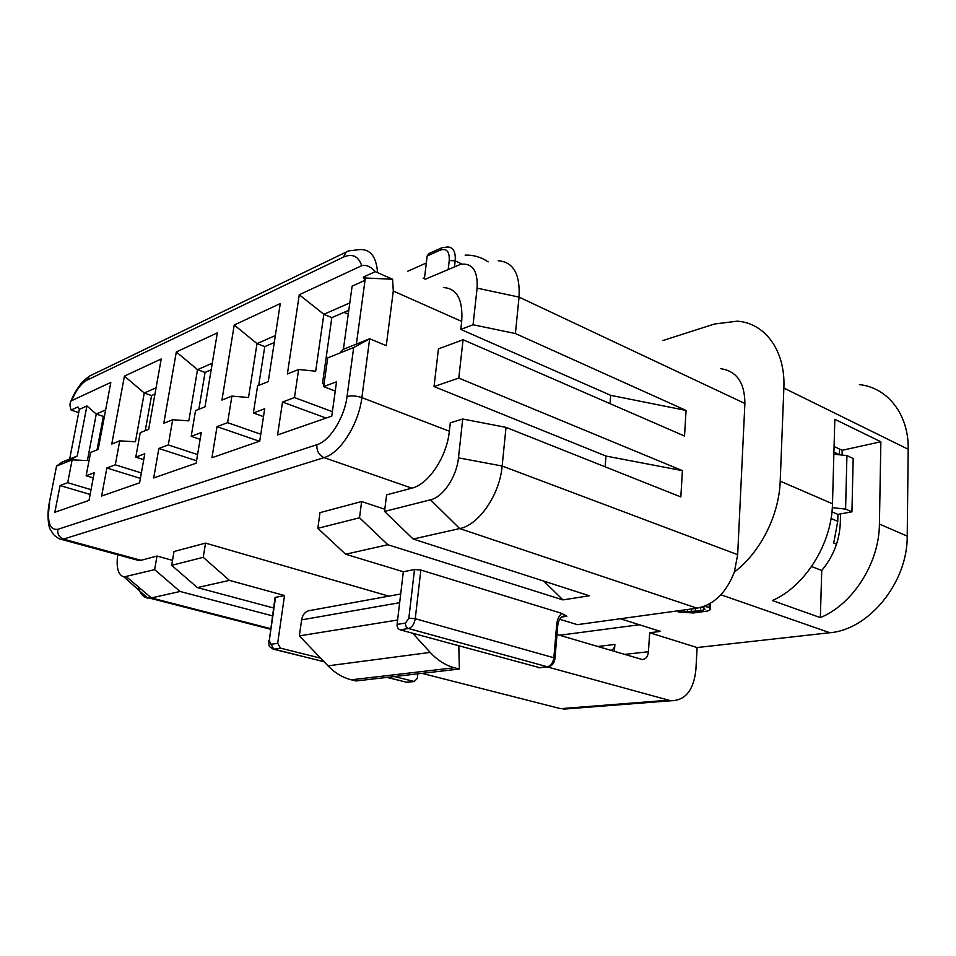 <?xml version="1.0" encoding="UTF-8"?>
<svg xmlns="http://www.w3.org/2000/svg" width="956" height="956" viewBox="0 0 956 956"><rect width="100%" height="100%" fill="white"/><g stroke="black" fill="none" stroke-linecap="round" stroke-linejoin="round"><path stroke-width="1.43" d="M234.232 325.004L221.947 400.074L231.902 396.107L227.612 422.66L217.024 426.639L211.945 457.721L259.721 441.134L264.704 408.738L253.376 412.992L257.606 385.854L268.254 381.611L280.263 303.59L234.232 325.004L257.021 343.598L264.764 346.622L258.706 385.411M231.902 396.107L248.512 397.505L257.021 343.598L275.34 335.568M260.785 434.227L227.612 422.66M217.024 426.639L259.399 441.254M263.498 416.613L253.376 412.992M274.264 342.511L264.764 346.622M197.581 454.566L168.292 444.934L158.863 448.472L196.554 460.756M158.863 448.472L153.689 477.952L196.135 463.206L201.25 432.554L191.2 436.33L195.538 410.614L204.99 406.85L217.347 332.855L176.322 351.951L197.534 369.661L205.062 372.434L198.86 409.288M200.127 439.33L191.2 436.33M176.322 351.951L163.799 423.281L172.666 419.744L168.292 444.934M212.28 363.208L197.534 369.661L188.822 420.867L172.666 419.744M211.18 369.781L205.062 372.434M141.357 472.957L115.306 464.819L106.857 467.986L140.389 478.382M106.857 467.986L101.635 496.021L139.6 482.84L144.786 453.753L135.8 457.123L140.209 432.686L148.658 429.316L161.217 358.978L124.423 376.102L144.26 393.012L151.562 395.569L145.264 430.666M143.735 459.657L135.8 457.123M124.423 376.102L111.768 444.038L119.727 440.859L115.306 464.819M156.067 387.837L144.26 393.012L135.429 441.768L119.727 440.859M154.944 394.099L151.562 395.569M375.278 271.635L363.292 277.097L365.025 280.323L365.335 278.005L392.593 279.248L375.278 271.635C370.665 266.569 366.148 264.573 361.715 265.684C358.392 256.1 352.274 253.256 343.359 257.14L86.757 380.285C81.26 383.284 76.205 390.084 71.581 400.684L70.947 401.161C69.633 403.109 69.704 406.073 71.126 410.052L77.914 406.957L79.336 409.371L86.924 405.942L77.257 456.012L64.948 462.716L72.13 459.848L87.39 460.577L96.269 414.056L103.356 416.41L97.022 449.918M104.515 415.908L103.356 416.41M86.924 405.942L96.269 414.056L105.638 409.945M79.336 409.371L69.657 459.059L62.188 462.059L56.547 466.05L48.959 504.601M77.257 456.012L69.657 459.059M78.703 412.645L71.126 410.052M701.561 607.239L704.046 607.873L704.966 609.438L700.569 610.872L678.139 611.971L693.315 612.963L707.356 611.075L710.009 609.88L710.308 608.709L709.101 607.454L704.405 606.283M703.628 607.729L703.497 610.203M700.748 607.454L700.569 610.872M695.478 608.41L695.299 611.589M691.379 608.972L691.224 611.864M687.555 609.498L687.424 611.828M683.385 610.071L683.313 611.266M678.21 610.788L678.139 611.971M709.734 603.738L710.523 604.574L710.308 608.709M709.292 603.989L709.101 607.454M706.783 605.268L706.711 606.654M834.074 446.488L842.164 450.288L842.069 455.068M840.539 513.91L840.312 522.86C839.523 540.678 833.333 556.547 821.742 570.457L820.344 617.612L772.352 600.523C804.892 586.614 831.935 543.749 832.485 503.764L834.827 419.29L880.858 441.768L842.164 450.288M820.344 617.612C852.752 604.419 879.293 563.012 879.412 524.079L880.858 441.768M859.432 384.623C887.431 387.491 908.929 414.318 908.2 449.272L783.86 388.052L780.204 481.155C779.152 515.344 760.175 552.676 734.339 572.035C726.321 592.78 713.905 604.825 697.067 608.195L577.376 624.65L559.654 619.261M908.2 449.272L907.208 536.101C907.698 582.551 868.861 629.765 829.832 632.729L697.115 647.547L695.884 669.786C693.638 690.304 685.297 700.629 670.837 700.772L547.274 666.906M599.735 706.317L600.834 706.233M641.345 703.317L643.543 702.899M570.063 708.623L560.622 708.671L421.966 673.347M458.82 645.921L459.346 669.033L356.098 680.959L351.318 679.8C342.714 677.661 334.947 673.012 328.004 665.842L299.371 635.883L301.594 619.882C302.765 614.015 305.836 610.848 310.831 610.358L400.695 593.975M459.346 669.033L454.411 667.742C445.532 665.364 437.454 660.249 430.188 652.41L412.705 633.278M397.6 620.014L299.371 635.883M620.301 618.747L660.488 631.39L649.674 632.753L648.431 651.729C647.833 656.772 645.742 659.365 642.157 659.509L557.013 634.497M610.92 650.403C613.214 649.733 614.541 647.75 614.899 644.44L614.397 651.43M639.373 624.746L559.583 635.25M649.674 632.753L697.115 647.547M539.853 667.73L400.098 629.825C397.983 628.964 396.967 627.16 397.075 624.411L405.487 623.085C405.392 625.857 406.408 627.674 408.523 628.534C412.036 627.471 414.271 624.196 415.251 618.711L420.855 570.039L561.841 613.394L566.86 616.262L563.658 616.07M405.487 623.085L408.845 618.162L414.51 569.525L420.855 570.039M414.51 569.525L403.336 571.76L397.075 624.411M413.171 539.041L384.539 511.436L430.535 499.797L459.693 528.572L413.171 539.041L589.314 595.767L562.953 599.902L543.773 581.105M403.336 571.76L345.642 554.229L317.834 528.321L359.528 517.77L361.631 501.541L384.802 509.237M317.834 528.321L319.997 512.631L361.631 501.541M562.953 599.902L387.861 544.729L359.528 517.77M345.642 554.229L387.861 544.729M384.539 511.436L386.594 494.885L411.845 488.158C428.491 484.381 446.858 456.825 449.356 431.228L450.288 422.863L462.716 419.015L506.011 427.368L680.827 496.941L682.417 470.639L605.973 456.06L434.036 386.559L458.784 378.086L463.062 339.739L438.445 348.868L434.036 386.559M349.8 302.933L323.857 314.297L299.264 294.747L287.386 373.975L298.619 369.494L315.683 371.203L323.857 314.297L331.816 317.631L322.471 383.559L324.012 384.157M348.785 310.294L331.816 317.631M363.292 277.097L365.335 278.005M365.025 280.323L356.385 344.088L343.395 349.31L352.119 286.155L365.025 280.323M392.593 279.248L393.298 291.042L386.272 345.654L369.673 338.771L356.385 344.088M443.417 287.553C457.004 288.401 463.098 299.694 461.7 321.419L460.792 329.414L610.681 395.33L686.073 410.435L684.52 436.044L463.062 339.739M299.264 294.747L361.715 265.684M332.389 411.666L294.472 397.565L282.51 402.058L326.127 418.083M282.51 402.058L277.575 434.932L331.768 416.123L336.536 381.779L323.666 386.606L327.729 357.879L339.798 353.063L343.395 349.31M298.619 369.494L294.472 397.565M348.271 314.01L343.873 312.409M335.245 391.04L323.666 386.606M49.604 503.465C46.772 521.606 49.497 530.233 57.79 529.337L316.878 444.719C329.736 441.027 344.423 417.796 347.016 396.597L353.684 347.518L339.798 353.063M353.684 347.518L369.673 338.771L361.87 397.612L449.356 431.228M610.681 395.33L610.036 403.647M458.784 378.086L682.417 470.639M605.973 456.06L605.136 466.815M430.535 499.797C443.07 497.072 456.657 476.865 458.462 457.852L462.716 419.015M697.067 608.195L459.693 528.572C478.86 525.011 499.737 494.694 502.151 466.014L506.011 427.368M458.462 457.852L502.151 466.014L737.673 554.683L734.339 572.035M737.673 554.683L744.891 403.48C744.724 382.603 736.658 371.012 720.681 368.693M686.073 410.435L515.404 333.548L519.048 297.101C520.243 274.002 513.3 261.884 498.231 260.773M515.404 333.548L473.065 324.753L460.792 329.414M473.065 324.753L477.092 288.138C477.952 270.715 472.455 262.781 460.589 264.334L425.277 279.248M424.392 278.841L427.177 255.993L428.85 253.603M64.948 462.716L57.025 465.883M91.035 489.651L67.697 482.684L60.073 485.552L90.127 494.443M60.073 485.552L54.851 512.261L89.004 500.406L94.226 472.73L86.148 475.765L90.581 452.487L98.169 449.463L110.836 382.412L71.581 400.684M72.13 459.848L67.697 482.684M93.246 477.916L86.148 475.765M57.79 529.337C57.324 534.201 59.308 537.487 63.729 539.196L140.998 560.312L134.019 559.2M273.524 607.98L197.378 587.582L171.674 565.319L203.234 557.324L205.54 543.116L388.793 596.138M171.674 565.319L174.004 551.516L205.54 543.116M140.998 560.312L156.975 556.045L172.51 560.359M272.388 615.843L180.075 591.477L154.645 569.633L156.975 556.045M117.708 554.755C116.07 567.721 118.162 575.106 123.957 576.922L154.645 569.633M138.178 586.733C139.97 593.389 143.113 597.165 147.594 598.062L151.383 597.93L180.075 591.477M275.555 597.333L284.518 595.54L277.67 643.28L280.49 648.144L273.715 649.184L269.245 640.711L275.424 598.229M417.808 673.825L417.294 678.402L414.271 681.497L394.29 676.549M320.678 658.182L280.49 648.144M284.518 595.54L229.428 580.376L197.378 587.582M203.234 557.324L229.428 580.376M811.584 566.538L821.742 570.457M783.86 388.052C785.653 350.613 764.967 322.949 737.219 321.18L714.502 324L662.759 340.587M465.13 255.133C471.344 254.858 477.594 256.232 483.879 259.243L488.134 261.86M426.328 262.984L407.746 271.229M851.927 511.83L853.182 458.522L846.92 455.594L845.594 509.094L851.927 511.83L837.934 514.388L837.755 521.331L833.716 543.044L836.524 544.191M839.404 448.997L839.511 454.793M833.859 454.184L846.92 455.594M832.306 507.66L845.594 509.094M831.947 511.83L837.934 514.388M441.947 247.712L448.053 246.947C453.443 247.556 455.821 252.193 455.175 260.833L461.975 264.071M428.503 253.758L441.636 247.855L440.31 250.102C446.667 248.094 449.643 251.559 449.236 260.498L448.209 269.377M454.494 266.664L455.175 260.833L449.236 260.498M832.485 503.764L780.204 481.155M829.832 632.729L720.92 594.787M907.208 536.101L879.412 524.079M560.622 708.671L668.125 700.234M454.411 667.742L351.318 679.8M430.188 652.41L328.004 665.842M399.656 602.686L301.594 619.882M648.431 651.729L624.543 654.418M614.899 644.44L597.727 646.507M408.845 618.162L415.251 618.711L553.859 657.764L554.946 658.732C554.241 663.512 551.803 666.224 547.657 666.87L548.397 666.822M400.098 629.825L408.523 628.534L547.657 666.87L538.933 667.826M538.551 667.754L547.262 666.798C550.871 665.902 553.058 662.89 553.859 657.764L556.691 624.483L557.766 625.535L554.994 658.242M561.662 617.014L566.86 616.262M556.691 624.483C557.193 619.584 558.902 615.879 561.841 613.394M56.559 466.05L49.126 503.704C46.88 515.702 48.577 526.864 50.19 529.23L53.07 533.807C53.345 534.954 59.977 540.056 62.032 539.554L324.048 457.625C340.181 453.24 358.727 424.165 361.87 397.612C356.313 395.772 351.354 395.425 347.016 396.597M316.878 444.719C316.555 450.909 318.945 455.211 324.048 457.625L411.845 488.158M343.359 257.14L346.203 252.061L347.602 251.344M86.757 380.285L89.446 376.102L90.975 375.361M393.298 291.042L461.7 321.419M377.536 272.472C376.353 256.997 370.629 249.349 360.34 249.54L348.641 250.866L89.446 376.102L83.925 380.416C83.853 379.974 75.261 389.749 70.947 401.161M477.092 288.138L519.048 297.101L744.891 403.48M427.177 255.993L440.31 250.102M126.419 576.767L151.383 597.93L270.524 628.618M277.67 643.28L270.906 644.344M269.174 641.536L268.744 640.855C269.281 647.738 268.218 645.623 273.488 649.208L324.012 661.672M387.228 677.362L405.117 681.879M413.888 681.437L406.539 682.237L387.013 677.386M408.057 682.178L414.271 681.497M324.12 661.779L271.755 648.586M275.053 597.5L269.245 640.711M424.524 277.718L423.197 278.292M833.919 452.092L839.511 454.709M831.051 518.499L837.755 521.331M563.311 709.149L670.837 700.772M563.048 616.25L565.068 615.951C561.256 615.999 558.842 619.01 557.826 624.997M62.032 539.554L139.206 560.622M123.957 576.922L147.594 598.062M149.793 598.169L270.44 629.215"/></g></svg>
